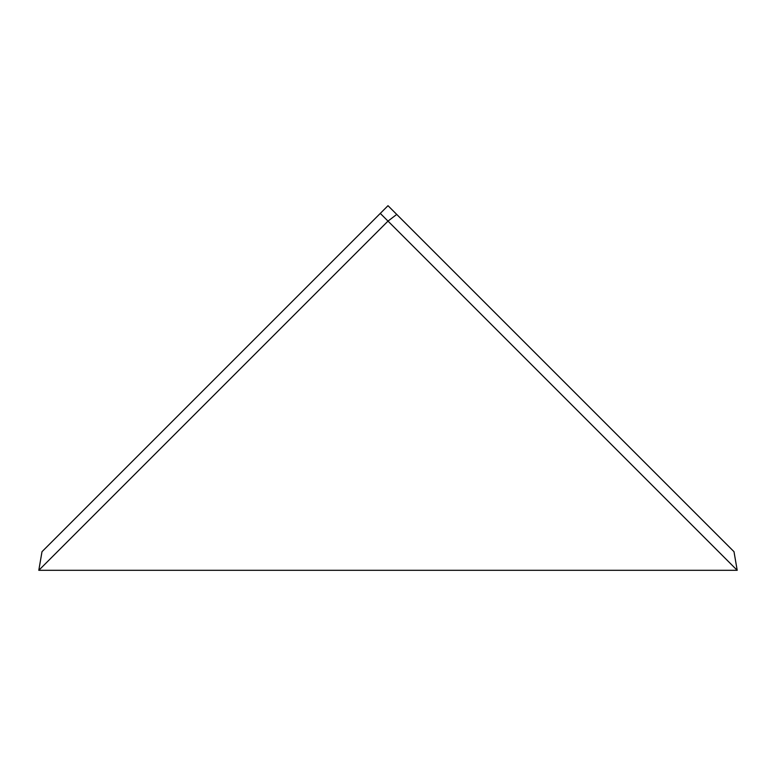 <?xml version="1.0" encoding="UTF-8"?>
<svg xmlns="http://www.w3.org/2000/svg" width="776" height="776" viewBox="0 0 776 776"><rect width="100%" height="100%" fill="white"/><g stroke="black" fill="none" stroke-linecap="round" stroke-linejoin="round"><path stroke-width="1.16" d="M396.73 214.418L388 221.111L380.288 213.4L42.001 551.688L38.8 570.312L737.2 570.312L380.288 213.4L388 205.689L733.999 551.688L737.2 570.312M38.8 570.312L388 221.111"/></g></svg>
